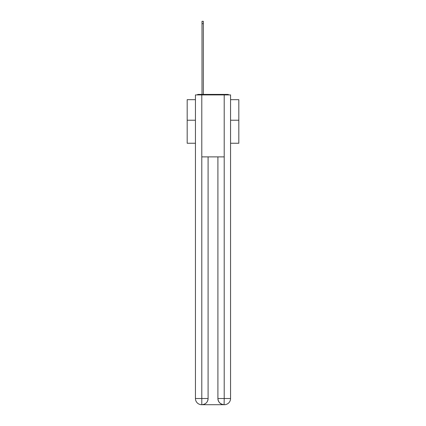 <?xml version="1.0" encoding="UTF-8"?>
<svg xmlns="http://www.w3.org/2000/svg" width="426" height="426" viewBox="0 0 426 426"><rect width="100%" height="100%" fill="white"/><g stroke="black" fill="none" stroke-linecap="round" stroke-linejoin="round"><path stroke-width="0.64" d="M230.557 143.248L238.816 143.248L238.816 99.673L230.557 99.673M195.443 120.223L187.184 120.223L187.184 99.673L195.443 99.673M187.184 120.223L187.184 143.248L195.443 143.248M228.975 94.923A2.066 2.066 0 0 0 227.612 94.407L198.388 94.407A2.066 2.066 0 0 0 197.025 94.923M238.816 120.223L230.557 120.223M198.388 94.407L202.004 94.407L202.004 21.3L203.346 21.3L203.346 94.407L204.943 94.407M221.057 94.407L227.612 94.407M201.796 94.923L201.796 156.88L224.204 156.88L224.204 94.923L195.443 94.923L195.443 398.507A6.193 6.193 0 0 0 201.642 404.7L224.103 404.7A6.193 6.193 0 0 1 217.904 398.507L217.904 156.88L217.904 398.507C218.219 402.155 220.285 404.221 224.103 404.7L224.204 398.507L230.557 398.507A6.193 6.193 0 0 1 224.358 404.7L224.246 404.7M224.204 94.923L230.557 94.923L230.557 398.507M208.096 156.88L208.096 398.507A6.193 6.193 0 0 1 201.897 404.7C205.731 404.301 207.797 402.235 208.096 398.507L208.096 156.88M195.443 398.507A6.193 6.193 0 0 0 201.642 404.7A6.193 6.193 0 0 1 195.443 398.507L201.796 398.507L201.796 404.7M208.096 398.507L201.796 398.507L201.796 156.88M217.904 398.507L224.204 398.507L224.204 156.88M202.004 23.675L203.346 23.675"/></g></svg>
